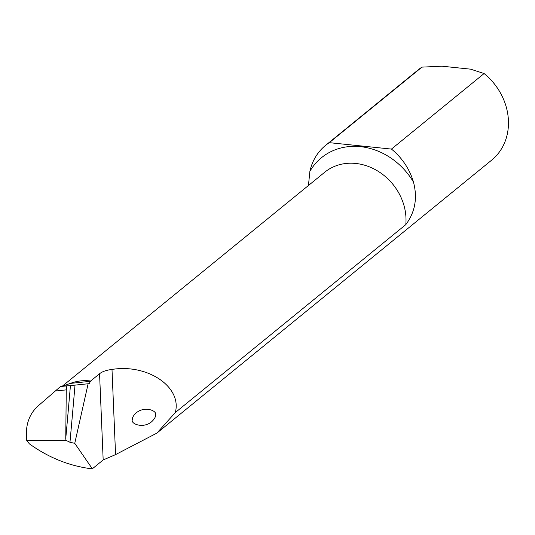 <?xml version="1.0" encoding="UTF-8"?>
<svg xmlns="http://www.w3.org/2000/svg" width="535" height="535" viewBox="0 0 535 535"><rect width="100%" height="100%" fill="white"/><g stroke="black" fill="none" stroke-linecap="round" stroke-linejoin="round"><path stroke-width="0.8" d="M60.535 386.504L37.905 406.112C28.796 414.505 25.078 425.994 26.75 440.586L29.412 443.869C47.989 457.204 67.938 465.403 89.271 468.486L92.328 468.8L74.76 443.328L69.965 442.284A1039.331 93.498 93.5 0 0 75.014 385.12L60.535 386.504L66.755 385.842L66.26 389.875L65.751 438.573L65.945 440.312L69.965 442.284M26.75 440.586L65.945 440.312M75.014 385.12L89.191 383.648L90.629 381.034L99.563 373.751C102.152 371.611 106.291 370.173 111.996 369.431C147.767 363.613 182.355 387.2 175.279 412.585L405.797 224.626C415.12 212.161 417.674 197.977 413.461 182.081A58.201 50.25 -129.2 0 0 391.446 149.084L484.095 73.542A58.201 50.25 50.8 0 1 491.678 160.132L156.895 433.109L175.279 412.585M325.474 145.46L418.123 69.918A58.201 50.25 50.8 0 1 421.961 67.122L329.313 142.664A58.201 50.25 -129.2 0 0 325.474 145.46A58.201 50.25 -129.2 0 0 309.879 171.374L308.441 185.511M92.328 468.8L103.175 459.953L115.567 454.61L156.895 433.109M88.128 383.755L74.76 443.328M484.095 73.542L470.599 69.162L441.95 66.2L421.961 67.122M391.446 149.084L329.313 142.664M90.575 381.294L70.232 383.428L62.134 386.33L324.705 172.243A52.383 45.228 50.8 0 1 378.994 171.829A52.383 45.228 50.8 0 1 405.797 224.626M70.232 383.428C77.16 380.887 83.962 380.084 90.629 381.034M155.444 414.946C155.819 416.678 154.575 418.925 151.713 421.687C142.999 429.097 130.226 423.66 132.406 419.681C132.031 417.949 133.275 415.702 136.131 412.94C144.851 405.53 157.624 410.967 155.444 414.946M55.212 391.045L66.26 389.875M103.175 459.953L99.563 373.751M413.461 182.081A65.685 56.71 -129.2 0 0 309.879 171.374M115.567 454.61L111.996 369.431M70.433 385.581A1035.171 93.13 -86.5 0 1 65.751 438.573"/></g></svg>
